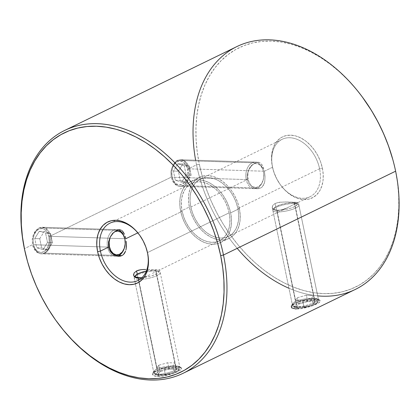 <?xml version="1.0" encoding="UTF-8"?>
<svg xmlns="http://www.w3.org/2000/svg" width="420" height="420" viewBox="0 0 420 420"><rect width="100%" height="100%" fill="white"/><g stroke="black" fill="none" stroke-linecap="round" stroke-linejoin="round"><path stroke-width="0.32" stroke-dasharray="2.1 1.58" d="M318.134 299.108L320.14 300.463L319.326 302.489L313.378 305.393L296.226 309.052L296.914 306.789C300.116 307.445 312.596 303.796 315.137 302.117L318.05 299.04L314.102 298.41L315.52 299.649L320.077 300.421M176.878 367.169L181.498 367.978L180.684 370.004L174.736 372.913L157.584 376.567L158.272 374.309C161.474 374.966 173.953 371.317 176.495 369.637L179.408 366.56L175.46 365.93L176.878 367.169L166.078 367.889L160.482 369.054L155.904 370.708L153.101 372.65L152.434 374.535L154.03 375.953L157.584 376.567L162.566 376.226L168.205 375.039L173.686 373.306L178.211 371.417L181.067 369.71L181.85 368.393L180.374 367.547L176.878 367.169L175.46 365.93C173.523 365.783 170.347 365.983 165.931 366.539C161.558 367.285 158.545 368.109 156.896 369.012L137.256 274.155L156.896 369.012C154.87 369.899 153.825 371.049 153.767 372.461C154.492 373.706 155.993 374.32 158.272 374.309C160.209 374.451 163.328 373.984 167.633 372.902C171.896 371.627 174.846 370.534 176.495 369.637C178.532 368.744 179.629 367.857 179.791 366.98C179.172 366.266 177.734 365.915 175.46 365.93C172.289 365.437 159.401 367.169 156.896 369.012L154.234 370.928L154.528 373.427L158.272 374.309L157.584 376.567L153.137 375.464L152.78 373.055L162.629 368.529L176.878 367.169M237.184 248.346A135.098 93.833 64 0 1 196.518 164.84L188.37 168.809L186.784 164.293L184.238 161.117L181.057 159.752L177.639 160.398L174.473 162.955L172.079 167.044L170.893 172.042L171.166 177.182L49.728 236.323L48.143 231.814L46.977 230.029L44.069 227.708L42.415 227.267L38.997 227.913L35.837 230.475L33.437 234.565L32.676 236.99L32.251 239.558L32.529 244.703L34.251 249.212L35.579 251.013L38.855 253.344L40.656 253.785L44.221 253.145L45.833 252.084L48.41 248.692L49.875 244.057L50.09 238.88L49.728 236.323L48.143 231.814L45.602 228.638L42.415 227.267L38.997 227.913L35.837 230.475L34.508 232.365L33.437 234.565L32.251 239.558L32.529 244.703L24.376 248.672L32.529 244.703L33.217 247.081L35.579 251.013L37.133 252.404L40.656 253.785L44.221 253.145L118.781 255.523L44.221 253.145L47.245 250.577L49.298 246.482L50.143 241.49L49.728 236.323L171.166 177.182L172.893 181.697L175.775 184.884L179.298 186.27L182.863 185.63L185.887 183.062L187.94 178.967L188.785 173.969L188.37 168.809L186.784 164.293L185.619 162.509L182.71 160.188L180.621 159.721L258.116 162.194L259.88 162.655L261.077 163.569L263.036 166.703L264.406 171.234L265.052 176.437L264.773 181.424L264.217 183.619L262.106 187.036L260.558 188.108L182.863 185.63L185.887 183.062L187.94 178.967L188.785 173.969L188.37 168.809L196.518 164.84L199.322 164.246A133.072 92.426 -116 0 0 323.526 293.632A133.072 92.426 -116 0 0 395.441 170.504L392.81 159.558M256.988 162.293L258.51 162.22L255.328 162.871L256.988 162.293M181.057 159.752L177.639 160.398L255.328 162.871L251.895 165.443L248.923 169.486L247.165 174.431L247.202 179.608L190.853 207.049A31.915 22.166 64 0 1 200.398 179.109A31.915 22.166 64 0 1 237.888 208.551L319.589 168.761L322.392 168.173A33.941 23.573 -116 0 0 290.714 135.172A33.941 23.573 -116 0 0 272.37 166.577L272.554 167.265A31.915 22.166 64 0 1 289.8 137.734A31.915 22.166 64 0 1 319.589 168.761A31.915 22.166 -116 0 0 282.098 139.325A31.915 22.166 -116 0 0 272.554 167.265L264.406 171.234L262.132 164.934L259.88 162.655L258.51 162.22M119.873 229.74L121.238 230.176M38.997 227.913L116.692 230.391L38.997 227.913M42.415 227.267L119.474 229.709M239.379 208.598A33.941 23.573 -116 0 0 199.511 177.287A33.941 23.573 -116 0 0 189.357 207.002L180.621 211.26A33.941 23.573 64 0 1 190.769 181.545A33.941 23.573 64 0 1 230.643 212.856L239.379 208.598L237.599 202.303L234.922 196.214L231.457 190.575L227.341 185.598L222.721 181.472L217.781 178.358L212.709 176.374L207.701 175.602L202.949 176.064L198.639 177.749L194.927 180.584L191.972 184.469L189.872 189.247L188.711 194.744L188.538 200.739L189.357 207.002L191.142 213.302L193.814 219.387L197.279 225.031L201.401 230.008L206.021 234.134L210.961 237.248L216.032 239.227L221.036 240.004L225.787 239.542L230.102 237.857L233.809 235.022L236.77 231.137L238.87 226.354L240.025 220.862L240.198 214.867L239.379 208.598L230.643 212.856L228.858 206.556L226.186 200.471L222.721 194.833L218.6 189.851L213.98 185.724L209.039 182.611L203.968 180.632L198.965 179.855L194.213 180.322L189.898 182.002L186.191 184.842L183.23 188.722L181.13 193.505L179.975 198.996L179.802 204.992L180.621 211.26L182.401 217.555L185.078 223.645L188.543 229.283L192.659 234.266L197.279 238.387L202.22 241.5L207.291 243.484L212.299 244.256L217.051 243.794L221.361 242.114L225.073 239.274L228.029 235.389L230.129 230.612L231.289 225.115L231.462 219.119L230.643 212.856A33.941 23.573 64 0 1 220.49 242.571A33.941 23.573 64 0 1 180.621 211.26L189.357 207.002A33.941 23.573 -116 0 0 229.231 238.313A33.941 23.573 -116 0 0 239.379 208.598M146.879 250.21A31.915 22.166 -116 0 0 146.811 249.958A31.915 22.166 -116 0 0 139.524 234.995A31.915 22.166 -116 0 0 139.367 234.785A31.915 22.166 64 0 1 146.874 250.189M27.206 260.363L27.064 259.844A135.098 93.833 -116 0 0 57.755 322.969A135.098 93.833 64 0 1 27.137 260.101M317.688 295.88A135.098 93.833 64 0 1 288.955 288.262M304.574 299.019C300.2 299.764 297.187 300.589 295.538 301.492L275.221 203.385L279.384 202.22L287.102 201.968L298.321 202.367L294.819 204.01L315.137 302.117C317.173 301.224 318.266 300.342 318.428 299.46C317.814 298.746 316.37 298.399 314.102 298.41C312.165 298.263 308.989 298.468 304.574 299.019M298.132 202.503L284.466 201.92L277.132 202.676L273.74 204.33L272.753 205.448L272.302 207.842L273.798 209.8L275.21 210.394L276.99 210.635L281.348 210.042L286.156 208.289L298.321 202.367L318.428 299.46M315.137 302.117L294.819 204.01L286.156 208.289L279.074 210.515L276.99 210.635L273.798 209.8L272.816 208.924L272.228 207.254L272.753 205.448L275.221 203.385L295.538 301.492C293.506 302.384 292.467 303.534 292.409 304.941C293.134 306.185 294.635 306.805 296.914 306.789C298.851 306.936 301.969 306.469 306.274 305.382C310.532 304.106 313.488 303.019 315.137 302.117M159.49 270.023L158.823 270.317L159.38 269.834L146.916 269.451L159.684 269.881L179.791 366.98M176.495 369.637L156.177 271.525L176.495 369.637M157.705 270.806L156.177 271.525L157.705 270.806M140.742 269.735L143.215 269.504M229.147 212.809A31.915 22.166 -116 0 0 191.657 183.367A31.915 22.166 -116 0 0 182.112 211.307L137.839 232.869L182.112 211.307A31.915 22.166 -116 0 0 219.602 240.749A31.915 22.166 -116 0 0 229.147 212.809L147.478 252.583L229.147 212.809L229.918 218.699L229.756 224.338L228.669 229.504L226.695 233.998L223.907 237.652L220.421 240.319L216.368 241.899L211.901 242.335L207.191 241.61L202.424 239.747L197.778 236.817L193.436 232.937L189.562 228.254L186.307 222.952L183.792 217.229L182.112 211.307L181.346 205.417L181.503 199.778L182.595 194.612L184.569 190.118L187.352 186.464L190.838 183.797L194.896 182.212L199.358 181.781L204.067 182.506L208.84 184.37L213.481 187.299L217.828 191.179L221.702 195.857L224.957 201.164L227.472 206.887L229.147 212.809M236.922 46.557A135.098 93.833 -116 0 0 196.518 164.84A135.098 93.833 -116 0 0 355.22 289.469M319.016 300.027L315.52 299.649L310.485 299.759L304.721 300.373L299.124 301.539L294.546 303.188L291.737 305.135L291.07 307.02L292.672 308.432L296.226 309.052L301.208 308.705L306.847 307.519L312.328 305.786L316.853 303.896L319.709 302.19L320.492 300.872L319.016 300.027M319.589 168.761L237.888 208.551A31.915 22.166 64 0 1 228.344 236.492A31.915 22.166 64 0 1 190.853 207.049L247.202 179.608L249.175 184.154L252.609 187.331L256.704 188.732L258.715 188.68L260.558 188.108L262.106 187.036L263.335 185.509L264.773 181.424L265.052 176.437L264.406 171.234L272.554 167.265A31.915 22.166 -116 0 0 310.044 196.702A31.915 22.166 -116 0 0 319.589 168.761A31.915 22.166 64 0 1 309.162 197.101A31.915 22.166 64 0 1 280.476 184.863A31.915 22.166 64 0 1 273.189 169.901A31.915 22.166 64 0 1 272.554 167.265L271.551 160.309L271.724 154.313L272.885 148.822L274.979 144.039L277.94 140.159L281.652 137.319L285.962 135.639L290.714 135.172L295.722 135.949L300.794 137.928L305.734 141.041L310.349 145.168L314.47 150.15L317.935 155.788L320.612 161.873L322.392 168.173L323.211 174.442L323.038 180.437L321.883 185.929L319.783 190.706L316.822 194.591L313.115 197.431L308.8 199.112L304.048 199.579L299.045 198.802L293.974 196.817L289.034 193.704L284.413 189.583L280.292 184.601L276.827 178.962L274.155 172.877L272.37 166.577A33.941 23.573 -116 0 0 273.047 169.386A33.941 23.573 -116 0 0 280.796 185.293A33.941 23.573 -116 0 0 311.304 198.308A33.941 23.573 -116 0 0 322.392 168.173L319.589 168.761M228.344 236.492L288.545 207.175M362.339 97.02L356.596 89.696L348.233 80.309L339.376 71.762L330.12 64.134L320.549 57.503L310.753 51.928L300.825 47.465L290.866 44.152L280.975 42.032L271.236 41.118L261.749 41.423L252.609 42.934L243.894 45.649L235.699 49.534L228.097 54.553L221.162 60.659L214.961 67.793L209.554 75.889L204.992 84.861L201.322 94.631L198.576 105.1L196.781 116.172L195.956 127.733L196.103 139.676L197.232 151.888L199.322 164.246L202.356 176.636L206.309 188.937L211.134 201.033L216.793 212.803L223.225 224.133L230.375 234.922L238.166 245.054L246.53 254.441L255.386 262.988L264.642 270.617L274.218 277.247L284.014 282.823L293.937 287.285L303.896 290.593L313.793 292.719L323.526 293.632L333.013 293.328L342.158 291.816L350.868 289.102L359.063 285.217L366.665 280.198L373.601 274.092L379.801 266.957L385.208 258.862L389.77 249.89L393.44 240.119L396.186 229.651L397.981 218.578L398.806 207.018L398.659 195.074L397.53 182.863L395.441 170.504A133.072 92.426 -116 0 0 392.794 159.495M154.313 272.459L152.197 273.541L154.313 272.459M149.903 274.691L137.902 280.539M145.1 276.791L147.515 275.809L145.1 276.791M141.871 277.767L142.706 277.562L141.871 277.767M134.111 272.963L133.633 274.171M135.235 276.25A13.298 3.287 168.3 0 1 155.815 271.063L175.56 366.397A13.298 3.287 -11.7 0 0 161.28 368.671A13.298 3.287 -11.7 0 0 153.941 373.28A13.298 3.287 -11.7 0 0 158.356 374.776L139.156 282.056L158.356 374.776A13.298 3.287 -11.7 0 0 172.641 372.503A13.298 3.287 -11.7 0 0 179.981 367.889A13.298 3.287 -11.7 0 0 175.56 366.397A13.298 3.287 168.3 0 1 179.718 368.802A13.298 3.287 168.3 0 1 158.356 374.776L159.495 375.632A11.944 2.956 -11.7 0 0 178.689 370.262A11.944 2.956 -11.7 0 0 174.951 368.104L175.56 366.397L155.815 271.063A13.298 3.287 168.3 0 1 160.235 272.554A13.298 3.287 168.3 0 1 142.448 279.295A13.298 3.287 -11.7 0 0 156.13 275.966A13.298 3.287 -11.7 0 0 159.637 271.819A13.298 3.287 -11.7 0 0 155.815 271.063A13.298 3.287 -11.7 0 0 134.458 277.032A13.298 3.287 -11.7 0 0 138.616 279.437L139.156 282.056L138.616 279.437A13.298 3.287 -11.7 0 0 142.448 279.295A13.298 3.287 168.3 0 1 138.616 279.437L139.072 278.156L138.616 279.437A13.298 3.287 168.3 0 1 134.195 277.945L153.767 372.461M272.286 207.764L292.409 304.941M292.74 303.602L291.422 305.534L301.292 301.009L315.52 299.649L314.102 298.41C310.931 297.917 298.043 299.649 295.538 301.492L292.871 303.413L293.171 305.912L296.914 306.789L296.226 309.052M272.302 207.842L272.228 207.254M362.413 97.12A133.072 92.426 -116 0 0 242.797 46.09A133.072 92.426 -116 0 0 199.322 164.246L196.518 164.84A135.098 93.833 64 0 1 195.62 160.198M190.853 207.049L190.082 201.159L190.244 195.521L191.331 190.355L193.305 185.861L196.093 182.212L199.579 179.54L203.632 177.959L208.1 177.524L212.809 178.253L217.576 180.117L222.222 183.041L226.564 186.921L230.438 191.604L233.693 196.907L236.208 202.629L237.888 208.551L238.655 214.447L238.497 220.08L237.405 225.246L235.431 229.74L232.649 233.394L229.163 236.061L225.104 237.647L220.642 238.082L215.933 237.353L211.16 235.489L206.519 232.559L202.172 228.679L198.298 224.002L195.043 218.694L192.528 212.972L190.853 207.049M40.656 253.785L118.592 256.289M176.684 160.944L174.473 162.955L173.15 164.845L171.313 169.47L170.893 172.042L171.166 177.182L172.893 181.697L174.221 183.493L177.497 185.824L179.298 186.27L182.863 185.63L260.558 188.108L258.715 188.68L256.704 188.732L252.609 187.331L249.175 184.154L247.202 179.608L247.165 174.431L248.923 169.486L251.895 165.443L255.328 162.871L177.639 160.398M179.298 186.27L257.266 188.769M124.226 248.493A13.298 8.983 91.8 0 0 124.766 238.718L50.726 236.355A13.298 8.983 91.8 0 0 42.546 227.257A13.298 8.983 91.8 0 0 33.521 244.734L107.567 247.097A13.298 8.983 91.8 0 0 117.07 256.095A13.298 8.983 -88.2 0 1 115.742 256.195A13.298 8.983 -88.2 0 1 107.567 247.097L33.521 244.734L33.401 244.277A11.944 8.069 91.8 0 0 33.584 245.059A11.944 8.069 91.8 0 0 43.743 251.711A11.944 8.069 91.8 0 0 48.851 236.749L50.726 236.355A13.298 8.983 -88.2 0 1 45.035 253.008A13.298 8.983 -88.2 0 1 33.726 245.606A13.298 8.983 -88.2 0 1 33.521 244.734A13.298 8.983 91.8 0 0 41.701 253.838A13.298 8.983 91.8 0 0 50.726 236.355L124.766 238.718L124.892 239.174L124.766 238.718A13.298 8.983 -88.2 0 1 124.315 248.215M33.401 244.277L33.091 239.652L34.004 235.158L35.999 231.483L38.782 229.178L41.916 228.601L44.93 229.84L47.366 232.701L48.851 236.749L49.166 241.374L48.253 245.868L46.252 249.543L43.475 251.848L40.341 252.425L37.322 251.191L34.886 248.33L33.521 244.734A13.298 8.983 -88.2 0 1 34.067 234.964A13.298 8.983 -88.2 0 1 42.861 227.273A13.298 8.983 -88.2 0 1 50.726 236.355L48.851 236.749A11.944 8.069 91.8 0 0 41.79 228.59A11.944 8.069 91.8 0 0 33.889 235.499A11.944 8.069 91.8 0 0 33.401 244.277M39.228 231.331L34.755 238.565L36.655 247.742L43.029 249.695L47.497 242.466L45.596 233.284L39.228 231.331L34.755 238.565L39.732 238.723L44.205 231.494L39.228 231.331L44.205 231.494L50.573 233.441L52.474 242.624L48.006 249.853L41.638 247.905L39.732 238.723L34.755 238.565L36.655 247.742L41.638 247.905L36.655 247.742L43.029 249.695L48.006 249.853L43.029 249.695L47.497 242.466L52.474 242.624L47.497 242.466L45.596 233.284L50.573 233.441L45.596 233.284L39.228 231.331M107.567 247.097A13.298 8.983 -88.2 0 1 116.592 229.619A13.298 8.983 -88.2 0 1 118.12 229.861A13.298 8.983 91.8 0 0 107.567 247.097M124.635 238.124A13.298 8.983 -88.2 0 1 124.766 238.718A13.298 8.983 91.8 0 0 124.567 237.846L124.709 238.392M114.817 231.604L112.04 233.909L110.04 237.584M110.198 237.169A11.944 8.069 -88.2 0 1 114.686 231.667M39.732 238.723L44.205 231.494L50.573 233.441L52.474 242.624L48.006 249.853L41.638 247.905L39.732 238.723M189.362 168.84L187.493 169.234A11.944 8.069 91.8 0 0 180.432 161.075A11.944 8.069 91.8 0 0 172.531 167.979A11.944 8.069 91.8 0 0 172.042 176.757L172.163 177.214A13.298 8.983 -88.2 0 1 172.704 167.444A13.298 8.983 -88.2 0 1 181.503 159.758A13.298 8.983 -88.2 0 1 189.362 168.84A13.298 8.983 91.8 0 0 181.188 159.737A13.298 8.983 91.8 0 0 172.163 177.214L246.209 179.576L248.078 179.183A11.944 8.069 -88.2 0 1 253.186 164.225A11.944 8.069 -88.2 0 1 263.351 170.877A11.944 8.069 -88.2 0 1 263.529 171.659L263.408 171.203A13.298 8.983 91.8 0 0 263.204 170.331A13.298 8.983 91.8 0 0 251.895 162.928A13.298 8.983 91.8 0 0 246.209 179.576A13.298 8.983 -88.2 0 1 255.234 162.099A13.298 8.983 -88.2 0 1 263.408 171.203L189.362 168.84L263.408 171.203A13.298 8.983 -88.2 0 1 254.384 188.68A13.298 8.983 -88.2 0 1 246.209 179.576L172.163 177.214A13.298 8.983 91.8 0 0 180.338 186.317A13.298 8.983 91.8 0 0 189.362 168.84A13.298 8.983 -88.2 0 1 183.677 185.488A13.298 8.983 -88.2 0 1 172.368 178.085A13.298 8.983 -88.2 0 1 172.163 177.214L171.733 172.137L172.646 167.643L174.641 163.963L177.418 161.663L180.558 161.086L183.572 162.32L186.008 165.181L187.493 169.234L187.803 173.859L186.89 178.348L184.895 182.028L182.117 184.333L178.978 184.91L175.964 183.671L173.528 180.81L172.042 176.757A11.944 8.069 91.8 0 0 172.226 177.539A11.944 8.069 91.8 0 0 182.385 184.191A11.944 8.069 91.8 0 0 187.493 169.234L189.362 168.84M184.238 165.769L177.865 163.816L173.397 171.045L175.297 180.227L181.671 182.175L186.139 174.946L184.238 165.769L177.865 163.816L182.847 163.973L189.215 165.926L184.238 165.769L189.215 165.926L191.116 175.103L186.139 174.946L184.238 165.769M263.529 171.659L262.925 169.517L260.925 165.995L258.148 163.905L255.008 163.569L251.995 165.039L250.677 166.388L249.559 168.089L248.073 172.253L247.769 176.899L248.682 181.325L250.682 184.847L252 186.097L253.465 186.937L256.599 187.273L258.153 186.753L260.93 184.453L262.048 182.753L263.534 178.589L263.839 173.943L263.529 171.659A11.944 8.069 -88.2 0 1 263.041 180.437A11.944 8.069 -88.2 0 1 255.14 187.346A11.944 8.069 -88.2 0 1 248.078 179.183L246.209 179.576A13.298 8.983 91.8 0 0 254.074 188.659A13.298 8.983 91.8 0 0 262.868 180.973A13.298 8.983 91.8 0 0 263.408 171.203L263.529 171.659M186.139 174.946L191.116 175.103L186.648 182.338L181.671 182.175L186.139 174.946M181.671 182.175L186.648 182.338L180.275 180.385L175.297 180.227L181.671 182.175M175.297 180.227L180.275 180.385L178.374 171.203L173.397 171.045L175.297 180.227M173.397 171.045L178.374 171.203L182.847 163.973L177.865 163.816L173.397 171.045M182.847 163.973L189.215 165.926L191.116 175.103L186.648 182.338L180.275 180.385L178.374 171.203L182.847 163.973M314.202 298.877L313.593 300.589A11.944 2.956 -11.7 0 0 299.45 303.072A11.944 2.956 -11.7 0 0 294.709 307.43A11.944 2.956 -11.7 0 0 298.137 308.112L296.998 307.256A13.298 3.287 168.3 0 1 293.181 306.495A13.298 3.287 168.3 0 1 298.457 301.649A13.298 3.287 168.3 0 1 314.202 298.877A13.298 3.287 -11.7 0 0 299.922 301.151A13.298 3.287 -11.7 0 0 292.577 305.765A13.298 3.287 -11.7 0 0 296.998 307.256L277.258 211.922L277.867 210.21A11.944 2.956 168.3 0 1 274.129 208.052A11.944 2.956 168.3 0 1 293.318 202.687L294.457 203.542A13.298 3.287 -11.7 0 0 273.094 209.517A13.298 3.287 -11.7 0 0 277.258 211.922A13.298 3.287 168.3 0 1 272.837 210.425A13.298 3.287 168.3 0 1 280.177 205.816A13.298 3.287 168.3 0 1 294.457 203.542L314.202 298.877L294.457 203.542A13.298 3.287 168.3 0 1 298.877 205.034A13.298 3.287 168.3 0 1 291.538 209.648A13.298 3.287 168.3 0 1 277.258 211.922L296.998 307.256A13.298 3.287 -11.7 0 0 311.278 304.983A13.298 3.287 -11.7 0 0 318.623 300.373A13.298 3.287 -11.7 0 0 314.202 298.877A13.298 3.287 168.3 0 1 318.36 301.282A13.298 3.287 168.3 0 1 296.998 307.256L298.137 308.112L294.551 307.325L294.252 306.206L294.777 305.529L297.061 304.07L300.689 302.652L305.104 301.492L311.724 300.605L315.163 300.715L317.179 301.376L317.478 302.494L316.953 303.172L312.989 305.361L304.332 307.634L298.137 308.112A11.944 2.956 -11.7 0 0 317.326 302.746A11.944 2.956 -11.7 0 0 313.593 300.589L314.202 298.877M307.718 301.597L298.736 304.122L296.882 306.878L304.012 307.104L312.994 304.579L314.848 301.822L307.718 301.597L298.736 304.122L297.407 297.712L306.395 295.187L307.718 301.597L306.395 295.187L313.525 295.418L314.848 301.822L307.718 301.597M293.318 202.687L287.123 203.165L280.413 204.75L275.452 206.908L273.977 208.304L273.903 208.913L274.276 209.422L276.297 210.084L279.731 210.194L286.351 209.307L290.766 208.147L294.394 206.729L297.203 204.593L296.909 203.474L293.318 202.687A11.944 2.956 168.3 0 1 296.746 203.369A11.944 2.956 168.3 0 1 292.01 207.727A11.944 2.956 168.3 0 1 277.867 210.21L277.258 211.922A13.298 3.287 -11.7 0 0 292.997 209.15A13.298 3.287 -11.7 0 0 298.274 204.304A13.298 3.287 -11.7 0 0 294.457 203.542L293.318 202.687M314.848 301.822L313.525 295.418L311.666 298.169L312.994 304.579L314.848 301.822M312.994 304.579L311.666 298.169L302.683 300.694L304.012 307.104L312.994 304.579M304.012 307.104L302.683 300.694L295.554 300.468L296.882 306.878L304.012 307.104M296.882 306.878L295.554 300.468L297.407 297.712L298.736 304.122L296.882 306.878M297.407 297.712L306.395 295.187L313.525 295.418L311.666 298.169L302.683 300.694L295.554 300.468L297.407 297.712M146.317 271.079A11.944 2.956 168.3 0 1 154.675 270.202L155.815 271.063L154.675 270.202A11.944 2.956 168.3 0 1 158.109 270.884A11.944 2.956 168.3 0 1 154.686 274.733A11.944 2.956 168.3 0 1 141.986 277.657L147.709 276.827L152.124 275.667L157.091 273.509L158.56 272.108L158.639 271.504L157.458 270.596L154.675 270.202L146.191 271.11M159.495 375.632L156.718 375.239L155.909 374.84L155.61 373.727L158.419 371.584L162.047 370.167L170.993 368.282L176.521 368.23L178.537 368.897L178.836 370.01L177.366 371.411L172.4 373.569L163.453 375.454L159.495 375.632L158.356 374.776A13.298 3.287 168.3 0 1 154.539 374.015A13.298 3.287 168.3 0 1 159.815 369.164A13.298 3.287 168.3 0 1 175.56 366.397L174.951 368.104A11.944 2.956 -11.7 0 0 160.808 370.592A11.944 2.956 -11.7 0 0 156.067 374.95A11.944 2.956 -11.7 0 0 159.495 375.632M160.094 371.642L158.24 374.393L165.37 374.619L174.353 372.094L176.211 369.343L169.082 369.112L160.094 371.642L158.24 374.393L156.912 367.983L158.765 365.232L160.094 371.642L158.765 365.232L167.753 362.707L174.883 362.933L173.03 365.683L164.041 368.214L156.912 367.983L158.24 374.393L165.37 374.619L164.041 368.214L165.37 374.619L174.353 372.094L173.03 365.683L174.353 372.094L176.211 369.343L174.883 362.933L176.211 369.343L169.082 369.112L167.753 362.707L169.082 369.112L160.094 371.642M134.195 277.945A13.298 3.287 168.3 0 1 134.573 276.88M156.912 367.983L158.765 365.232L167.753 362.707L174.883 362.933L173.03 365.683L164.041 368.214L156.912 367.983M181.498 367.978L179.498 366.623M199.511 177.287L190.769 181.545M146.811 249.958L146.953 250.478M139.524 234.995L139.204 234.565M57.907 323.174L57.587 322.744M191.657 183.367L109.956 223.157M282.098 139.325L200.398 179.109M310.044 196.702L298.153 202.493M219.602 240.749L159.511 270.013M153.941 373.28L133.644 275.289M152.78 373.055L154.098 371.123M280.476 184.863L280.796 185.293M273.189 169.901L273.047 169.386M229.231 238.313L220.49 242.571M33.726 245.606L33.584 245.059M115.742 256.195L41.701 253.838M116.592 229.619L42.546 227.257M34.067 234.964L33.889 235.499M172.704 167.444L172.531 167.979M263.204 170.331L263.351 170.877M255.234 162.099L181.188 159.737M254.384 188.68L180.338 186.317M262.868 180.973L263.041 180.437M172.368 178.085L172.226 177.539M293.181 306.495L294.709 307.43M273.094 209.517L274.129 208.052M272.837 210.425L292.577 305.765M298.877 205.034L318.623 300.373M298.274 204.304L296.746 203.369M318.36 301.282L317.326 302.746M179.718 368.802L178.689 370.262M159.637 271.819L158.109 270.884M160.235 272.554L179.981 367.889M154.539 374.015L156.067 374.95"/><path stroke-width="0.63" d="M121.916 255.623L118.781 255.523L121.916 255.623L123.464 254.552L121.916 255.623L120.078 256.2L121.916 255.623M124.693 253.029L123.464 254.552L125.575 251.139L124.693 253.029M125.895 250.068L126.131 248.945L125.895 250.068M126.404 246.519L126.131 248.945L126.41 243.952L126.404 246.519M126.189 241.322L126.41 243.952L126.189 241.322M125.16 236.339L125.764 238.749L125.16 236.339M123.491 232.449L124.399 234.218L122.441 231.089L123.491 232.449M121.858 230.575L122.441 231.089L121.858 230.575M118.346 229.808L119.873 229.74L116.692 230.391L118.346 229.808M119.443 229.709L121.238 230.176M146.874 250.189A31.915 22.166 64 0 1 147.446 252.593A31.915 22.166 64 0 1 137.902 280.539A31.915 22.166 64 0 1 100.412 251.097L108.565 247.128L108.528 241.952L110.287 237.001L113.253 232.964L116.692 230.391L113.253 232.964L110.287 237.001L108.528 241.952L108.565 247.128L100.412 251.097A31.915 22.166 64 0 1 109.956 223.157A31.915 22.166 64 0 1 139.367 234.785A31.915 22.166 -116 0 0 110.754 222.794A31.915 22.166 -116 0 0 100.412 251.097L97.608 251.685A33.941 23.573 64 0 1 108.696 221.55A33.941 23.573 64 0 1 139.204 234.565A33.941 23.573 64 0 1 146.953 250.478A33.941 23.573 64 0 1 147.63 253.281L147.446 252.593A31.915 22.166 -116 0 0 146.879 250.21M183.078 373.306L355.22 289.469A135.098 93.833 -116 0 0 395.624 171.187L223.482 255.019A135.098 93.833 64 0 1 183.078 373.306A135.098 93.833 64 0 1 57.755 322.969A135.098 93.833 -116 0 0 57.907 323.174A135.098 93.833 -116 0 0 179.345 374.981A135.098 93.833 -116 0 0 223.482 255.019L220.678 255.612A133.072 92.426 64 0 1 177.203 373.769A133.072 92.426 64 0 1 57.587 322.744A133.072 92.426 64 0 1 27.206 260.363A133.072 92.426 64 0 1 24.559 249.359L24.376 248.672A135.098 93.833 -116 0 0 27.064 259.844L27.206 260.363M27.137 260.101A135.098 93.833 64 0 1 24.376 248.672A135.098 93.833 64 0 1 64.78 130.389A135.098 93.833 64 0 1 223.482 255.019L395.624 171.187A135.098 93.833 64 0 1 317.688 295.88M288.955 288.262A135.098 93.833 64 0 1 237.184 248.346M145.824 269.441L143.215 269.504L145.824 269.441M138.49 270.197L140.742 269.735L136.579 270.9L138.49 270.197M137.256 274.155L136.579 270.9L134.111 272.963L136.579 270.9L137.256 274.155M137.839 232.869L125.764 238.749L137.839 232.869M195.62 160.198A135.098 93.833 64 0 1 242.235 44.252A135.098 93.833 64 0 1 362.093 96.684A135.098 93.833 64 0 1 392.936 160.015A135.098 93.833 64 0 1 395.624 171.187A135.098 93.833 -116 0 0 236.922 46.557L64.78 130.389M220.678 255.612L217.644 243.222L213.691 230.921L208.866 218.825L203.207 207.055L196.775 195.725L189.625 184.942L181.834 174.804L173.471 165.417L164.614 156.87L155.358 149.242L145.782 142.611L135.986 137.035L126.063 132.573L116.104 129.266L106.208 127.145L96.474 126.226L86.987 126.53L77.842 128.042L69.132 130.757L60.937 134.642L53.335 139.66L46.399 145.766L40.199 152.901L34.792 160.997L30.23 169.969L26.56 179.739L23.814 190.208L22.018 201.28L21.194 212.84L21.341 224.784L22.47 236.996L24.559 249.359L27.594 261.749L31.542 274.05L36.372 286.141L42.032 297.911L48.463 309.246L55.613 320.03L63.404 330.162L71.767 339.549L80.624 348.096L89.88 355.724L99.451 362.36L109.247 367.936L119.175 372.398L129.134 375.706L139.025 377.827L148.764 378.74L158.251 378.441L167.391 376.924L176.106 374.209L184.301 370.325L191.903 365.306L198.839 359.2L205.039 352.065L210.446 343.969L215.009 334.997L218.678 325.227L221.424 314.758L223.22 303.692L224.044 292.126L223.897 280.182L222.768 267.971L220.678 255.612L223.482 255.019A135.098 93.833 -116 0 0 97.382 123.669A135.098 93.833 -116 0 0 24.376 248.672L24.559 249.359A133.072 92.426 64 0 1 96.474 126.226A133.072 92.426 64 0 1 220.678 255.612M97.608 251.685L96.789 245.422L96.962 239.426L98.117 233.929L100.217 229.152L103.178 225.267L106.885 222.427L111.2 220.747L115.952 220.285L120.955 221.056L126.026 223.041L130.966 226.154L135.587 230.281L139.708 235.258L143.173 240.896L145.845 246.986L147.63 253.281L148.449 259.55L148.276 265.545L147.116 271.036L145.021 275.819L142.06 279.704L138.348 282.539L134.038 284.225L129.286 284.687L124.278 283.909L119.207 281.93L114.266 278.817L109.652 274.691L105.53 269.714L102.065 264.07L99.388 257.985L97.608 251.685L100.412 251.097A31.915 22.166 -116 0 0 130.2 282.125A31.915 22.166 -116 0 0 147.446 252.593L147.63 253.281A33.941 23.573 64 0 1 129.286 284.687A33.941 23.573 64 0 1 97.608 251.685M392.81 159.558L388.458 145.808L383.628 133.718L377.969 121.947L371.537 110.617L362.339 97.02M118.062 256.252L120.078 256.2L115.988 255.796L118.062 256.252M113.967 254.851L115.988 255.796L112.119 253.465L113.967 254.851M110.534 251.669L112.119 253.465L109.326 249.533L110.534 251.669M108.565 247.128L109.326 249.533L108.565 247.128M143.215 269.504L140.742 269.735M140.438 278.03L138.353 278.156L140.438 278.03M136.568 277.909L138.353 278.156L135.156 277.321L136.568 277.909M134.174 276.439L135.156 277.321L133.66 275.363L134.174 276.439M133.633 274.171L133.66 275.363L134.111 272.963M133.66 275.363L133.586 274.769M296.226 309.052L291.779 307.949L291.433 305.524M392.936 160.015L392.794 159.495A133.072 92.426 -116 0 0 362.413 97.12L362.093 96.684M177.639 160.398L176.684 160.944M124.315 248.215A13.298 8.983 -88.2 0 1 117.07 256.095A13.298 8.983 91.8 0 0 124.226 248.493L124.404 247.958A11.944 8.069 -88.2 0 1 116.503 254.861A11.944 8.069 -88.2 0 1 109.436 246.703L108.517 246.897L109.436 246.703L110.922 250.751L113.358 253.612L116.377 254.851L119.511 254.273L122.288 251.969L124.289 248.294L125.202 243.799L124.892 239.174A11.944 8.069 -88.2 0 1 124.404 247.958M124.709 238.392A11.944 8.069 -88.2 0 1 124.892 239.174L123.401 235.127L120.965 232.265L117.952 231.026L114.686 231.667A11.944 8.069 -88.2 0 1 124.709 238.392L124.567 237.846A13.298 8.983 91.8 0 0 118.12 229.861A13.298 8.983 -88.2 0 1 124.635 238.124M110.198 237.169L109.127 242.078L109.436 246.703A11.944 8.069 -88.2 0 1 110.198 237.169M139.225 277.73L139.072 278.156L139.225 277.73L141.986 277.657A11.944 2.956 168.3 0 1 139.225 277.73A11.944 2.956 168.3 0 1 135.487 275.572A11.944 2.956 168.3 0 1 146.317 271.079L139.823 272.958L135.859 275.147L135.261 276.428L135.634 276.938L139.225 277.73M134.573 276.88A13.298 3.287 168.3 0 1 135.235 276.25M146.811 249.958L146.953 250.478M139.524 234.995L139.204 234.565M57.907 323.174L57.587 322.744M134.458 277.032L135.487 275.572"/></g></svg>

